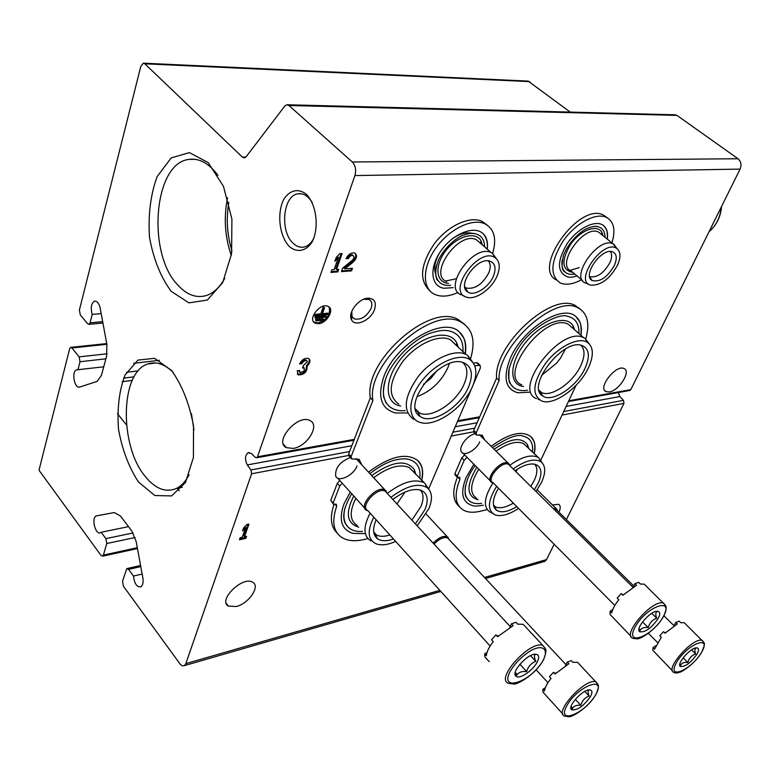<?xml version="1.0" encoding="UTF-8"?>
<svg xmlns="http://www.w3.org/2000/svg" width="780" height="780" viewBox="0 0 780 780"><rect width="100%" height="100%" fill="white"/><g stroke="black" fill="none" stroke-linecap="round" stroke-linejoin="round"><path stroke-width="1.17" d="M228.813 202.41C226.024 218.819 227.077 234.995 231.952 250.926M249.376 452.536L247.933 452.79L251.228 453.394L255.294 457.402L256.727 457.762L257.488 456.778L354.9 175.578C356.372 170.05 355.514 165.526 352.316 161.996L288.922 105.495L286.874 104.754L284.924 105.904L246.295 156.556L244.452 157.872L242.356 157.102L144.836 63.804L143.383 63.18L140.829 66.29L79.394 310.011L80.291 314.925L87.623 323.749L88.949 324.334L90.051 322.822L92.215 314.398L101.195 313.609M629.362 390.556L630.786 389.639L740.083 169.104C741.731 164.882 741.049 161.431 738.036 158.749L676.962 115.382L674.914 114.796L287.469 104.764M570.2 112.086L528.138 81.101L143.676 63.19M103.73 366.815L76.586 369.847C71.36 371.183 74.256 388.498 79.472 387.094L97.11 381.42L101.439 375.356L106.636 355.982L106.88 344.458L100.123 307.798C98.875 303.089 97.003 300.885 94.487 301.168C91.211 303.303 90.451 307.71 92.215 314.398M132.23 380.435L122.275 381.693M159.334 360.311L133.526 363.324M77.922 369.827L80.008 361.735L79.121 356.86L71.936 347.958L70.629 347.373L69.615 348.806L39 470.243L101.01 555.418L102.677 556.169L103.409 555.087L106.772 543.524L105.875 538.639L101.166 532.252L128.505 526.646M142.145 574.031L133.477 576.05C134.443 583.771 136.909 587.359 140.858 586.804C142.75 585.409 143.442 582.572 142.935 578.302L136.168 541.554L131.908 531.151L120.442 515.98L114.299 512.548L96.233 515.911C91.026 518.017 95.579 535.636 100.581 532.672L101.166 532.252M133.477 576.05L128.564 569.39L126.779 568.62L122.518 581.295L123.425 586.219L180.209 664.209L182.237 665.818L184.48 665.613L185.816 663.643L251.579 473.811L250.955 469.95L247.27 464.929L351.829 445.741M543.533 561.727L545.035 561.298L546.556 559.591L554.141 544.274M479.71 441.841C476.336 450.235 463.603 457.031 461.302 451.581C458.338 446.901 467.815 434.704 475.205 433.729M479.7 434.791L480.217 435.532M356.977 465.972C353.701 475.43 338.237 482.849 335.692 476.073C334.981 468 339.865 461.819 350.337 457.538M356.372 458.64L357.328 460.034M236.233 606.518C248.742 603.691 260.686 586.141 252.652 582.26C242.736 575.542 217.318 600.59 228.462 606.128L236.233 606.518M558.967 512.177C560.771 508.199 560.635 505.576 558.548 504.29L552.454 504.943M248.957 524.092L246.704 524.589L243.555 528.011L242.522 530.966L245.661 527.543L242.239 537.264L240.143 537.732L239.421 539.789L245.846 538.337L246.568 536.289L244.491 536.757L248.957 524.092M566.407 519.519L623.971 403.377L623.493 400.345L619.866 396.552L566.124 406.419M477.097 422.75L455.227 426.767M618.316 392.555L619.866 396.552M247.933 452.79C244.978 455.54 244.754 459.586 247.27 464.929M374.546 309.504C370.968 320.307 354.802 327.561 351.488 319.712C347.49 312.994 358.537 298.467 367.897 298.194C374.459 298.399 376.672 302.172 374.546 309.504M423.394 384.374L431.038 378.202L437.073 370.451M609.346 391.93C619.037 390.741 631.342 371.28 624.029 368.569C616.073 364.046 597.207 388.294 606.031 391.638L609.346 391.93M293.28 448.412C307.135 446.56 320.239 425.119 310.108 420.654C298.126 413.361 273.312 441.743 286.445 447.671L293.28 448.412M318.591 323.68C327.064 323.203 334.883 309.192 328.156 306.433C320.434 302.075 306.852 319.644 315.188 323.173L318.591 323.68M297.19 370.783L298.252 374.907C304.229 374.829 307.193 371.943 307.144 366.239C310.264 362.885 310.732 360.292 308.548 358.478C304.892 357.737 301.909 359.57 299.578 363.968L301.938 363.665C303.176 361.315 304.765 360.34 306.715 360.74L307.418 361.657L303.332 365.596L302.494 367.975L304.288 368.014L304.054 371.163L300.105 372.674L299.54 370.471L297.19 370.783M344.848 268.876L353.155 262.139C356.889 258.346 357.464 255.343 354.88 253.12C351.244 252.388 348.299 254.251 346.018 258.716L348.397 258.56C349.606 256.171 351.185 255.187 353.116 255.577C354.5 256.756 354.188 258.365 352.199 260.383L342.703 268.076L341.445 271.625L351.546 270.865L352.462 268.31L344.848 268.876L344.146 268.193L352.453 261.466C355.553 258.56 356.47 255.84 355.222 253.315M342.118 253.529L339.719 253.675L336.17 257.566L334.864 261.3L338.403 257.419L334.103 269.665L331.87 269.831L330.964 272.415L337.798 271.898L338.715 269.324L336.492 269.49L342.118 253.529M289.214 246.422C296.917 253.012 305.916 251.423 312.01 242.131C319.371 228.13 316.641 204.73 306.394 194.347C298.438 187.941 289.487 190.096 283.666 199.543C276.724 213.574 279.377 235.93 289.214 246.422M138.499 482.02L154.82 495.524L171.59 495.914L185.464 482.518L193.411 457.548L193.537 426.046C189.472 403.904 182.179 385.408 171.659 370.568L154.547 358.322L137.953 360.087L125.112 374.917C119.223 390.38 117.019 408.447 118.482 429.127C122.197 449.68 128.866 467.317 138.499 482.02M171.132 291.272L188.926 302.874L207.334 300.037L222.68 282.652L231.582 253.705L231.913 219.092L223.47 186.342L208.153 162.572L189.403 152.607L171.2 157.911L157.053 176.748C150.53 194.844 148.024 215.056 149.516 237.364C153.465 259.106 160.67 277.075 171.132 291.272M312.098 202.293C307.915 195.721 303.089 192.913 297.609 193.859L297.609 193.859C282.867 196.014 279.796 231.416 293.095 243.204C296.741 246.704 300.593 247.933 304.639 246.889C308.519 245.729 311.668 242.639 314.077 237.627M227.546 197.798C223.597 217.386 224.845 236.652 231.29 255.586M217.961 175.354C209.059 163.371 199.446 158.047 189.13 159.393C153.406 162.805 146.62 254.085 178.201 285.46C186.966 294.889 196.228 298.282 205.978 295.639C213.272 293.358 219.521 287.625 224.708 278.44M191.412 413.644L193.957 429.956M173.17 372.392C164.58 363.997 156.136 361.189 147.859 363.968C120.198 372.002 119.067 445.614 145.187 476.395C155.454 488.972 165.916 492.96 176.563 488.358C181.516 485.862 185.698 481.309 189.121 474.718M335.683 258.95L337.701 256.737L338.403 257.419M331.227 271.664L337.106 271.226L337.798 271.898M337.106 271.226L337.75 269.402M341.152 253.588L335.8 268.808L336.492 269.49M346.33 257.975L348.397 258.56M353.087 255.538L352.414 254.904C350.483 254.514 348.904 255.508 347.695 257.887M341.708 270.875L350.854 270.192L351.546 270.865M350.854 270.192L351.497 268.378M297.287 374.02L297.599 374.205C303.576 374.137 306.54 371.251 306.491 365.547L307.144 366.239M306.491 365.547C309.007 363.022 309.796 360.731 308.86 358.663M299.93 363.139L301.275 362.963L301.938 363.665M306.686 360.721L306.062 360.048C304.112 359.648 302.513 360.623 301.275 362.963M304.161 367.877L302.776 367.165M298.721 370.588L299.5 372.031M243.292 528.772L245.066 526.832L245.661 527.543M239.743 538.863L245.261 537.625L245.846 538.337M245.261 537.625L245.661 536.494M248.05 524.297L243.906 536.045L244.491 536.757M323.417 320.122L323.671 319.41L316.241 320.18L315.988 320.892L323.417 320.122M316.241 320.18L315.569 319.498L322.998 318.727L323.671 319.41M315.569 319.498L315.988 320.892M326.098 317.119L326.352 316.417L315.539 317.519L315.286 318.23L326.098 317.119M315.539 317.519L314.857 316.826L325.679 315.734L326.352 316.417M314.857 316.826L315.286 318.23M324.568 307.681L323.885 307.749L321.497 314.515L315.052 315.169L314.798 315.88L328.322 314.506L328.575 313.804L322.179 314.447L324.568 307.681L323.203 307.057L323.885 307.749M322.452 313.667L327.892 313.121L328.575 313.804M323.203 307.057L320.824 313.833L314.369 314.476L314.798 315.88M314.369 314.476L315.052 315.169M320.824 313.833L321.497 314.515M313.677 321.955L317.918 322.998C327.269 319.625 330.954 314.272 328.975 306.95M363.685 299.267L369.028 299.471C371.836 301.09 372.538 304.024 371.114 308.276C366.659 316.7 361.023 320.229 354.227 318.864L352.043 316.69L351.76 311.395M477.965 363.305L476.482 362.719L473.411 363.158M473.509 384.004L480.441 367.79L480.061 365.284L474.757 365.8M428.756 488.67L471.841 387.894M342.196 483.2L339.729 486.037L333.167 502.973L333.401 504.182L336.258 504.173L336.687 506.23C331.363 521.791 333.392 532.389 342.771 538.044C348.494 541.057 355.787 541.505 364.64 539.389L367.936 538.59M334.045 504.27C329.686 517.208 330.71 526.783 337.106 533.003M339.778 480.509L337.311 483.346L330.779 500.273L333.109 503.841M361.735 464.792L359.112 459.332L351.585 458.894L351.127 456.612L348.66 453.931L349.128 456.222L351.029 458.289M359.278 462.14L358.907 459.235M470.691 358.332C475.781 340.636 472.505 328.546 460.882 322.043C432.734 304.931 365.947 363.987 372.898 400.433L370.334 397.79L348.66 453.931M372.898 400.433L351.127 456.612M464.656 324.344L458.201 319.546C430.004 302.377 363.314 361.315 370.334 397.79M465.319 353.906C466.762 344.506 464.89 337.321 459.712 332.348C444.317 315.373 395.587 343.219 383.799 376.857C377.188 396.805 381.059 408.847 395.411 412.971L407.472 412.961M350.23 492.102L343.951 503.987C338.442 519.987 341.465 529.786 353.028 533.364L364.435 533.617M418.051 460.717C421.307 465.64 423.764 467.454 421.658 480.607C423.735 471.939 422.536 465.309 418.051 460.717C406.633 452.273 390.117 456.076 368.491 472.115M464.188 338.91L464.431 340.275M421.502 466.069L421.648 467.191M405.113 492.034L396.932 503.9M420.225 489.986C423.706 493.672 423.93 499.2 420.898 506.591L411.879 520.094M389.873 535.002C384.374 536.737 379.909 536.737 376.477 535.012L373.825 532.847M362.495 531.424C356.226 531.853 351.39 530.39 347.987 527.046C343.736 522.542 342.839 515.892 345.286 507.098M369.895 473.635C379.802 465.962 388.732 461.311 396.679 459.693C401.885 458.698 405.844 458.581 408.544 459.342C417.349 461.731 421.073 468.136 419.728 478.569M358.722 527.173C346.808 523.448 345.16 513.065 353.769 496.012M371.68 475.566C392.281 461.058 406.546 459.157 414.453 469.843L415.808 474.454M357.269 525.544C349.694 520.669 349.226 511.602 355.865 498.342M373.678 477.731C388.099 467.064 399.935 463.651 409.207 467.512L424.866 483.308L429.01 489.508M414.453 469.843L414.268 472.826M370.909 540.901C363.275 536.006 363.022 526.763 370.159 513.162M387.27 493.438C401.953 482.303 413.985 478.618 423.355 482.391M390.887 497.357C406.185 485.921 418.226 482.664 427.001 487.598C432.247 491.878 432.851 498.917 428.834 508.716L417.173 525.817M395.694 541.457C388.031 544.81 381.615 545.639 376.467 543.943C367.77 539.975 366.892 531.073 373.815 517.218M392.827 499.463C403.825 491.215 413.147 488.114 420.761 490.152C427.557 493.067 428.961 499.551 424.973 509.613L415.379 523.887M393.5 539.019C386.539 541.417 381.137 541.291 377.305 538.619C372.781 534.885 372.401 528.616 376.165 519.821M449.251 363.733L447.886 367.633C441.129 381.849 430.794 391.531 416.89 396.679M462.637 362.407C467.62 366.863 468.195 373.903 464.353 383.526C456.944 402.334 431.008 419.386 419.269 412.815L415.808 410.085M405.19 410.631C398.278 411.197 392.798 409.617 388.772 405.883C383.214 400.286 381.976 391.882 385.057 380.689M388.772 405.883L385.827 402.5L383.662 396.805C383.009 391.063 383.838 384.608 386.178 377.442C392.213 361.374 411.06 340.967 429.273 333.548C440.505 329.891 443.986 330.174 448.578 330.759C458.689 333.119 463.495 340.099 462.998 351.712M400.696 406.058C383.526 403.27 384.033 377.549 402.87 356.45C421.415 335.137 449.572 328.487 456.671 342.771L458.308 347.276M398.853 404.186C387.523 395.879 388.849 381.625 402.831 361.423C416.569 343.96 438.896 333.947 450.284 339.671L456.329 345.404M413.731 419.328C402.509 411.167 403.981 396.923 418.168 376.584C432.071 358.985 454.467 348.738 465.767 354.334L467.62 355.387L472.69 362.164M472.729 385.944C464.032 407.628 434.928 427.898 419.884 422.311C407.082 418.48 407.872 398.287 422.341 380.308C436.605 362.232 459.859 352.462 470.048 359.746C476.736 365.011 477.633 373.747 472.729 385.944M468.741 386.578C460.61 407.228 431.428 425.383 420.098 416.383C400.296 405.151 441.1 353.915 463.213 362.573C471.724 366.054 473.567 374.059 468.741 386.578M592.234 350.971L591.903 349.001M540.871 459.985L576.059 385.34M467.044 457.363L464.207 460.288L457.275 476.122L457.421 477.302L459.673 477.253L459.947 479.261C453.833 494.832 455.091 505.177 463.71 510.296C468.127 512.528 473.743 512.831 480.548 511.192L487.159 509.584M457.373 477.262C452.02 490.981 452.615 500.692 459.157 506.415M464.627 454.915L461.789 457.84L454.886 473.665L455.042 474.844L457.197 477.058M484.507 439.764L482.313 435.298L476.522 435.035L476.229 432.822L473.772 430.385L474.055 432.598L476.092 434.606M482.06 437.346L481.757 435.074M585.741 338.939C590.129 323.378 587.525 313.004 577.951 307.827C554.6 293.914 496.45 347.276 499.122 380.543L496.567 378.134L473.772 430.385M499.122 380.543L476.229 432.822M580.33 309.163L575.299 305.546C551.899 291.584 493.828 344.857 496.567 378.134M581.012 335C582.153 326.908 580.564 320.882 576.254 316.914C563.335 303.225 522.366 328.614 510.169 358.673C502.837 377.803 505.411 389.181 517.881 392.798L529.63 392.194M473.869 464.236L466.206 477.282C460.034 492.931 462.091 502.349 472.387 505.528C473.616 506.288 477.282 506.181 483.395 505.225M534.602 451.893C535.704 445.156 534.495 440.095 530.985 436.702C522.103 430.199 508.823 433.407 491.156 446.326M579.52 321.233L579.745 322.198M533.608 440.339L533.754 441.168M478.15 417.836L478.822 418.802M465.231 492.979L465.007 492.375M517.481 469.131L515.892 471.647M534.651 464.197C537.732 467.659 537.605 473.06 534.261 480.412L530.819 486.389M513.337 503.139C505.81 507.556 499.805 508.775 495.329 506.805L493.565 505.537M481.601 503.373C476.005 504.153 471.695 503.139 468.673 500.331C465.387 497.065 464.373 492.112 465.611 485.462M492.482 447.642C507.585 437.59 517.842 433.748 523.273 436.137C530.419 437.97 533.481 443.323 532.438 452.195M478.12 499.805C466.391 496.353 465.972 485.501 476.843 467.24M494.101 449.241C510.403 438.185 521.557 436.712 527.572 444.824L528.84 448.724M476.755 498.401C469.355 493.389 470.038 483.659 478.793 469.199M496.051 451.162C507.449 443.206 516.594 440.651 523.468 443.527L538.717 457.811L542.178 462.832M527.572 444.824L527.387 447.32M490.357 512.372C482.956 507.37 483.853 497.503 493.038 482.771M509.886 465.231C521.44 457.031 530.654 454.321 537.527 457.119M513.182 468.965C525.213 460.493 534.466 458.094 540.93 461.77C545.766 465.68 545.951 472.563 541.495 482.41L535.996 491.498M518.544 508.384C509.242 514.508 501.54 516.711 495.436 514.995C487.09 510.871 487.49 501.306 496.626 486.291M515.005 470.769C523.361 465.085 530.234 462.979 535.626 464.451C541.681 467.064 542.529 473.304 538.171 483.181L534.29 489.82M516.799 506.62C508.004 511.904 501.238 513.113 496.499 510.247C491.722 506.103 492.385 498.742 498.498 488.183M508.852 378.885L508.55 378.125M565.412 349.069L560.508 358.088L556.608 363.129L541.573 375.385M580.739 345.189C585.029 349.284 585.088 356.002 580.925 365.342C573.388 382.346 551.197 397.781 541.505 392.515L539.263 390.946M527.553 390.253C521.43 391.219 516.614 390.156 513.103 387.065C509.018 383.204 507.673 377.208 509.057 369.086M513.103 387.065L509.964 383.165C508.823 381.81 508.56 376.964 509.155 368.618C511.602 360.565 514.644 353.75 518.281 348.153C531.823 325.942 560.606 312.565 567.421 316.3C575.474 318.074 579.306 323.817 578.896 333.528M523.487 386.461C508.57 384.988 509.213 362.261 525.73 342.303C542.002 322.169 566.777 314.057 573.193 326.04L574.675 329.833M521.771 384.862C496.909 375.502 545.61 311.62 568.337 324.295L572.832 328.224M536.533 398.639C511.856 389.581 561.151 325.27 583.645 337.681L585.068 338.462L589.163 343.785M588.52 367.594C579.657 387.29 554.521 405.639 542.1 401.173C531.394 395.343 532.594 382.668 545.688 363.158C558.519 346.33 578.858 336.463 587.554 342.469C593.56 347.197 593.882 355.573 588.52 367.594M585.117 368.131C576.878 386.714 552.123 403.153 542.753 395.947C525.564 386.802 562.916 338.198 581.831 345.442C589.231 348.514 590.323 356.08 585.117 368.131M509.993 627.198L511.426 623.815L516.019 622.323L517.715 624.146L523.166 624.322L525.905 627.266M489.294 661.703L485.014 657.15L484.653 653.893L486.32 655.756C486.759 651.7 489.06 647 493.233 641.628L491.546 639.775L495.904 634.881L497.591 636.733L513.123 625.648L511.426 623.815M537.293 661.879C533.188 670.429 519.324 679.789 515.98 676.201C510.364 672.418 528.099 652.889 535.948 654.235C539.029 654.761 539.487 657.316 537.293 661.879M515.98 676.201L516.194 673.052L516.994 675.09C518.7 672.253 521.917 671.092 526.636 671.6C528.138 666.549 531.19 663.146 535.782 661.372C534.134 657.452 534.008 655.151 535.411 654.488M516.126 674.125L515.132 673.033M526.636 671.6L519.899 664.199M535.782 661.372L530.507 655.639M484.653 653.893L487.022 652.48M496.538 635.583L498.401 635.934M368.062 510.842L366.736 510.393C357.581 506.464 376.691 484.975 384.95 489.928L387.173 493.34M490.123 646.035L367.877 510.637C359.18 506.912 377.344 486.486 385.193 491.185L386.987 493.135M633.204 587.008L634.852 583.645L638.703 582.397L640.37 584.025L644.251 584.171L646.308 586.199M630.962 636.265L609.999 614.386L610.077 611.267L611.715 612.934C612.514 609.092 614.884 604.695 618.823 599.752L617.165 598.084L621.192 593.59L622.859 595.247L636.519 585.283L634.852 583.645M658.057 618.667C651.261 628.29 645.138 632.648 639.688 631.732C634.813 628.631 650.968 610.145 657.589 611.267C660.25 611.744 660.407 614.211 658.057 618.667M639.688 631.732L639.736 629.333L640.136 630.523C641.355 628.046 644.046 627.071 648.219 627.598C649.535 622.996 652.353 619.866 656.692 618.199C655.346 614.542 655.512 612.339 657.179 611.598M639.717 630.103L638.957 629.333M648.219 627.598L642.535 621.894M656.692 618.199L651.758 613.304M610.077 611.267L612.758 609.55M622.196 594.594L623.454 594.652M493.165 482.8L491.907 482.43C484.039 479.271 501.121 459.03 508.199 463.154L510.023 465.845M614.835 605.436L492.999 482.635C485.521 479.642 501.764 460.405 508.482 464.324L509.857 465.68M565.529 665.593L567.245 662.113L571.252 660.65L572.842 662.337L577.6 662.337L579.628 664.492M562.77 713.963L542.968 692.162L542.831 689.325L544.401 691.041C544.976 687.482 547.18 683.28 551.021 678.454L549.442 676.738L553.41 672.311L554.999 674.027L568.834 663.809L567.245 662.113M590.499 696.511C583.586 706.202 577.288 710.629 571.574 709.771C566.846 706.66 583.372 688.672 589.885 689.871C592.351 690.319 592.556 692.533 590.499 696.511M571.574 709.771L571.721 706.924L572.374 708.679C573.768 706.007 576.576 704.886 580.798 705.305C582.133 700.703 584.912 697.622 589.134 696.053C587.71 692.533 587.72 690.534 589.163 690.047M571.672 707.918L570.97 707.138M580.798 705.305L575.308 699.367M589.134 696.053L584.795 691.392M542.831 689.325L545.327 687.707M553.995 672.945L555.965 673.072M433.173 543.153C438.643 537.654 443.342 535.509 447.291 536.718L449.007 539.477M434.041 544.099C439.247 538.814 443.752 536.747 447.535 537.888L448.88 539.331M673.861 625.921L675.792 622.42L679.204 621.173L680.755 622.703L684.255 622.723L685.825 624.263M672.467 670.839L652.85 650.354L653.045 647.615L654.586 649.165L661.323 637.318L659.773 635.768L663.468 631.673L665.018 633.214L677.352 623.951L675.792 622.42M696.862 654.313C690.534 663.029 685.015 667.085 680.306 666.471C676.143 663.887 691.324 646.825 696.901 647.849C699.056 648.258 699.046 650.413 696.862 654.313M680.306 666.471L680.326 664.258L680.677 665.33C681.681 662.981 684.07 662.025 687.843 662.464C689.023 658.232 691.616 655.375 695.614 653.884C694.444 650.588 694.668 648.658 696.306 648.082M680.316 664.969L679.77 664.423M687.843 662.464L683.163 657.784M695.614 653.884L691.558 649.867M653.045 647.615L655.843 645.684M664.316 632.521L665.837 632.404M553.293 508.599L556.316 508.745L557.749 510.978M554.297 509.584L556.588 509.837L557.651 510.88M488.212 260.832C490.659 263.572 490.854 267.579 488.797 272.844C482.42 284.495 474.844 289.546 466.069 288.015L464.812 287.245M455.92 278.821L445.555 281.044M435.825 274.57C433.563 268.749 434.704 261.68 439.267 253.364M451.639 239.333C459.332 233.776 466.196 231.787 472.241 233.357M485.93 237.559L486.115 238.563M429.439 290.335C418.909 280.049 420.527 264.527 434.304 243.76C447.817 225.761 469.774 215.631 481.972 221.325L487.149 225.049M458.006 292.5C448.929 296.575 441.168 297.2 434.704 294.372C422.116 288.717 422.165 267.365 435.669 248.323C449.007 229.203 472.192 217.854 484.848 223.782C494.315 228.91 496.918 238.787 492.638 253.402M453.248 287.654L443.84 288.249C430.745 286.26 428.961 267.618 440.993 250.76C452.79 233.795 473.957 225.235 482.84 233.415C486.691 236.964 488.153 242.209 487.227 249.142M450.674 285.305C446.14 285.821 442.484 284.866 439.706 282.438C435.698 278.596 434.684 272.756 436.663 264.917M470.788 233.386L474.415 233.542C481.046 234.868 484.448 239.314 484.633 246.88M448.5 283.325C436 282.945 434.099 265.844 445.507 251.072C456.661 236.135 475.712 230.861 480.977 240.845L482.41 244.939M446.667 281.648C427.703 274.472 458.806 230.383 476.453 239.752L480.49 243.262M461.048 294.772C442.172 287.781 473.684 243.399 491.205 252.613L492.492 253.305L496.334 258.648M497.24 275.603C492.073 288.697 475.898 300.271 466.82 297.238C445.887 292.422 478.91 246.012 495.154 257.722C499.785 261.261 500.477 267.218 497.24 275.603M493.486 275.925C489.06 287.352 474.142 296.741 467.785 291.983C456.3 285.733 477.077 256.561 489.889 261.115C495.163 263.172 496.363 268.115 493.486 275.925M610.282 251.482C612.183 254.017 612.056 257.751 609.892 262.685C603.866 273.127 597.246 277.797 590.031 276.715L589.602 276.5M579.179 267.647L570.014 270.348M605.826 228.228L605.972 228.891M556.218 279.932C531.95 268.057 579.179 202.225 603.32 214.978L607.347 217.825M581.529 279.718C573.125 284.261 566.046 285.353 560.303 282.974C549.666 275.691 550.514 261.827 562.867 241.391C575.055 223.597 595.462 212.374 606.148 217.23C613.918 221.345 615.849 229.895 611.939 242.892M577.083 275.974C572.627 277.212 569.595 277.563 567.996 277.017C556.9 272.766 556.676 261.553 567.323 243.37C577.99 227.78 596.271 219.112 603.769 225.771C606.938 228.589 608.127 232.976 607.347 238.934M574.792 274.043C570.814 274.804 567.625 274.199 565.246 272.21C562.429 269.675 561.405 265.678 562.175 260.208M594.272 226.395L597.1 226.493C602.306 227.477 604.948 231.095 605.046 237.334M572.871 272.425C561.736 270.133 561.005 260.705 570.697 244.13C580.515 230.178 597.149 223.957 601.809 232.216L603.086 235.755M582.543 280.566L571.262 271.069C555.194 265.375 583.645 224.309 598.494 232.04L601.399 234.39M585.458 283.023C569.507 277.495 598.318 236.184 613.031 243.779L617.077 248.605M617.516 265.229C609.697 278.996 600.785 285.636 590.782 285.148C573.3 281.463 603.154 238.768 616.688 248.342C620.763 251.462 621.036 257.098 617.516 265.229M614.357 265.502C607.269 277.495 599.82 282.477 592.01 280.459C582.153 275.408 601.399 247.913 612.242 251.706C616.736 253.5 617.438 258.092 614.357 265.502M740.083 169.104L354.9 175.578M738.036 158.749L352.316 161.996M676.962 115.382L288.922 105.495M245.866 157.082L242.356 157.102M529.659 81.617L144.836 63.804M102.677 321.652L90.051 322.822M138.187 370.89L126.497 372.314M123.649 378.125L134.062 376.828L123.64 378.144M105.875 358.819L80.008 361.735M107.094 353.779L79.121 356.86M324.148 321.467L321.955 321.701M315.188 323.173L314.203 322.51M106.85 344.292L71.936 347.958M137.299 547.706L103.409 555.087M135.125 537.517L106.772 543.524M133.097 532.945L105.875 538.639M140.78 566.592L128.564 569.39M546.556 559.591L484.526 577.483M439.852 590.362L185.816 663.643M623.971 403.377L562.029 415.087M473.519 431.837L451.259 436.04M348.514 455.471L251.579 473.811M623.493 400.345L563.716 411.518M474.747 428.142L452.887 432.218M349.596 451.523L250.955 469.95M630.786 389.639L568.776 400.784M479.69 416.812L457.802 420.752M354.286 439.364L257.488 456.778M352.453 261.466L353.155 262.139M302.738 367.292L303.284 367.877M479.076 365.177L476.482 362.719M336.687 506.23L334.776 504.085M333.167 502.973L330.779 500.273M339.729 486.037L337.311 483.346M459.947 479.261L458.065 477.331M457.275 476.122L454.886 473.665M464.207 460.288L461.789 457.84M543.455 659.675C532.711 680.93 499.044 693.488 510.003 671.648C515.229 662.825 522.502 655.619 531.804 650.033C543.104 644.456 548.564 649.272 543.455 659.675M542.968 645.577L545.083 648.092C544.81 649.389 548.008 647.683 543.611 659.607C534.154 676.377 515.619 685.123 513.679 684.021L508.658 683.348C494.423 679.263 530.527 639.483 542.968 645.577L523.166 624.322M663.224 616.814C652.207 636.724 623.942 647.264 635.203 626.847C646.649 606.148 674.983 596.437 663.224 616.814M644.251 584.171L665.301 605.105C665.418 606.118 668.07 606.508 663.341 616.765C655.609 630.289 639.561 639.746 636.88 638.84L632.97 638.313C620.958 635.134 653.231 598.163 663.673 603.213L666.003 606.908M595.881 694.375C585.605 713.359 556.189 725.429 566.69 705.949C577.356 686.215 606.918 674.895 595.881 694.375M577.6 662.337L597.675 683.923C597.568 684.84 600.259 684.45 596.008 694.307C587.35 708.952 571.058 717.639 568.581 716.732L564.74 716.137C552.962 712.832 585.975 676.894 596.135 682.012L598.318 685.727M701.454 652.49C691.021 670.41 665.935 680.696 676.611 662.347C687.414 643.783 712.52 634.159 701.454 652.49M684.255 622.723L703.774 642.252C703.346 643.51 706.582 641.384 701.542 652.441C695.604 662.844 682.1 672.175 679.536 672.272C676.923 673.179 675.07 673.218 673.998 672.389C663.887 669.767 693.751 636.178 702.4 640.497L704.174 643.344M709.078 231.641C716.157 225.713 720.252 217.435 721.383 206.827M102.931 323.027L88.949 324.334M95.365 301.099L94.487 301.168M77.483 369.74L76.586 369.847M106.714 343.59L70.97 347.334M137.456 548.574L102.677 556.169M101.137 514.946L96.233 515.911M140.576 565.481L127.286 568.503M545.035 561.298L485.501 578.516M440.827 591.445L184.48 665.613M629.967 390.448L568.415 401.554M479.339 417.622L457.45 421.57M353.954 440.232L256.727 457.762M195.312 159.354L189.13 159.393M155.99 363.002L147.859 363.968M182.305 487.266L176.563 488.358M301.285 193.762L297.609 193.859M352.414 254.904L353.116 255.577M297.599 374.205L298.252 374.907M306.062 360.048L306.715 360.74M303.635 367.322L304.288 368.014M283.471 444.327L286.445 447.671M604.597 390.361L606.031 391.638M226.19 603.213L228.462 606.128M117.468 413.702L126.497 424.964M177.236 488.231L179.244 490.727M350.776 315.432L352.043 316.7L351.488 319.712M365.596 298.915L367.897 298.194M354.227 318.864L352.053 316.7M480.061 365.284L477.467 362.837M460.882 322.043L458.201 319.546M376.477 535.012L373.678 531.882M347.987 527.046L344.867 522.658L344.116 520.104C342.703 513.611 345.238 504.826 351.712 493.73M427.001 487.598L424.866 483.308M375.297 534.261L377.305 538.619M419.269 412.815L415.565 409.081M465.28 353.866C466.255 337.867 463.388 338.032 459.712 332.348M456.358 345.423L456.671 342.771M465.767 354.334L450.284 339.671M470.048 359.746L467.62 355.387M417.817 411.957L420.098 416.383M577.951 307.827L575.299 305.546M495.329 506.805L493.447 504.884M468.673 500.331L465.923 496.597C464.548 494.822 463.408 481.133 475.195 465.572M534.232 453.931C535.928 441.226 533.696 441.246 530.985 436.702M540.93 461.77L538.717 457.811M492.648 513.454L491.654 512.918M494.393 506.24L496.499 510.247M541.505 392.515L539.087 390.273M580.973 335.341C581.704 320.502 579.345 322.111 576.254 316.914M573.056 328.419L573.193 326.04M583.645 337.681L568.337 324.295M587.554 342.469L585.068 338.462M539.204 399.779L538.073 399.233M540.394 391.882L542.753 395.947M534.319 654.313L535.948 654.235M496.88 635.758L497.689 636.636M384.95 489.928L356.031 458.62M364.845 508.287L337.555 478.043M386.227 491.956L386.041 490.737M510.305 626.681L385.193 491.185M656.273 611.354L657.589 611.267M508.199 463.154L479.476 434.801M490.454 480.958L462.784 453.053M509.291 464.89L509.048 463.759M632.873 587.203L508.482 464.324M588.783 689.91L589.885 689.871M554.17 673.033L555.048 673.978M447.291 536.718L426.104 514.059M448.315 538.463L448.11 537.322M566.075 664.755L447.535 537.888M547.96 682.685L536.172 669.815M695.965 647.897L696.901 647.849M556.316 508.745L537.157 489.85M557.212 510.276L556.969 509.213M674.017 625.706L663.907 615.722M633.808 586.033L556.588 509.837M657.559 642.535L648.365 633.292M466.069 288.015L464.744 286.806M484.848 223.782L481.972 221.325M439.706 282.438L437.463 280.108C436.41 279.659 433.602 271.645 438.808 259.311C445.253 246.587 456.934 237.451 463.047 235.316C468.088 233.571 471.88 232.976 474.415 233.542M487.178 249.103C487.948 242.56 486.496 237.334 482.84 233.415M480.714 243.467L480.977 240.845M491.205 252.613L476.453 239.752M495.154 257.722L492.492 253.305M464.49 296.205L462.442 295.298M465.212 287.537L467.785 291.983M606.148 217.23L603.32 214.978M565.246 272.21C565.461 270.923 559.65 273.556 563.492 255.304C568.737 241.888 580.915 230.773 587.642 228.218C592.517 226.502 595.676 225.927 597.1 226.493M607.318 239.168C607.951 228.501 605.105 228.121 603.769 225.771M601.721 234.643L601.809 232.216M613.031 243.779L598.494 232.04M616.688 248.342L613.996 244.286M589.212 284.505L586.501 283.394M589.651 276.793L592.01 280.459M721.568 206.447C720.71 216.82 716.527 225.254 709.039 231.728"/></g></svg>
